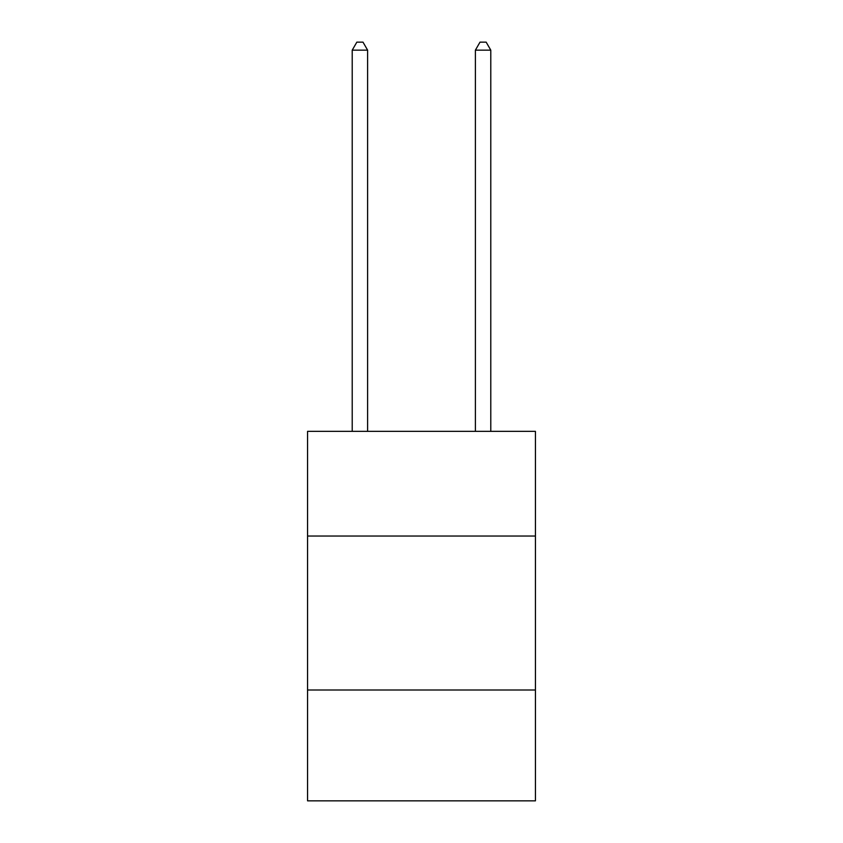 <?xml version="1.0" encoding="UTF-8"?>
<svg xmlns="http://www.w3.org/2000/svg" width="843" height="843" viewBox="0 0 843 843"><rect width="100%" height="100%" fill="white"/><g stroke="black" fill="none" stroke-linecap="round" stroke-linejoin="round"><path stroke-width="1.26" d="M535.431 536.043L535.431 431.353L307.569 431.353L307.569 536.043L535.431 536.043L535.431 800.85L307.569 800.85L307.569 536.043M535.431 690.006L307.569 690.006M367.611 431.353L367.611 50.158L352.216 50.158L352.216 431.353M352.216 50.158L356.842 42.15L362.996 42.15L367.611 50.158M490.784 431.353L490.784 50.158L475.389 50.158L475.389 431.353M475.389 50.158L480.004 42.15L486.158 42.15L490.784 50.158"/></g></svg>

